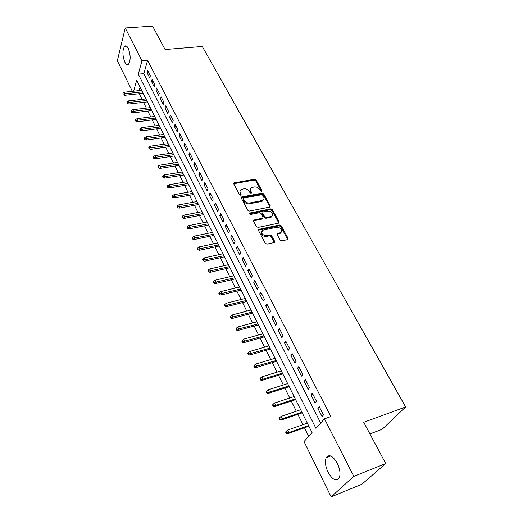 <?xml version="1.0" encoding="UTF-8"?>
<svg xmlns="http://www.w3.org/2000/svg" width="523" height="523" viewBox="0 0 523 523"><rect width="100%" height="100%" fill="white"/><g stroke="black" fill="none" stroke-linecap="round" stroke-linejoin="round"><path stroke-width="0.78" d="M261.52 191.425L261.912 190.581L256.139 180.062L254.498 179.271L234.075 182.9L233.807 183.985L239.495 194.693L240.881 195.19L241.083 194.406L240.345 193.007C239.632 191.47 239.933 190.294 241.234 189.47L243.934 188.823C246.215 188.62 247.987 189.476 249.255 191.385L250.001 192.765L251.164 193.327L251.57 192.477L250.824 191.098C250.105 189.561 250.393 188.385 251.694 187.574L254.328 186.946C256.584 186.75 258.342 187.6 259.611 189.496L260.362 190.869L261.52 191.425M328.052 472.217C325.365 466.326 324.744 461.489 326.189 457.703C329.091 453.859 332.791 455.71 337.289 463.254C340.009 469.131 340.676 473.995 339.27 477.839C336.256 481.768 332.517 479.898 328.052 472.217M124.807 62.106C122.395 55.536 122.317 50.273 124.585 46.318C125.775 45.338 126.997 46.017 128.246 48.358C130.685 54.941 130.776 60.217 128.527 64.192C127.305 65.205 126.069 64.512 124.807 62.106M280.132 240.044L281.851 240.874L287.709 239.567L288.088 238.298L281.237 225.812L279.544 224.995L258.911 229.336L258.539 230.578L265.298 243.306L267.031 244.136L274.215 242.541L274.614 241.26L271.685 235.827L269.973 234.997L266.508 235.742C261.899 234.964 260.696 233.114 262.892 230.192L276.896 227.191C281.466 227.989 282.655 229.826 280.465 232.702L277.569 233.389L277.203 234.637L280.132 240.044M132.345 91.342L117.355 60.76L125.239 27.987L152.611 26.15L165.078 49.541L202.27 46.475L405.645 406.959L363.727 422.283L385.719 463.555L353.816 476.375L331.131 496.85L304.033 441.575L312.068 432.639L136.653 80.287L133.698 91.198M125.239 27.987L141.949 60.766L138.314 74.174L315.931 428.344L324.482 418.831L353.816 476.375M324.482 418.831L330.889 416.57L147.591 60.263L141.949 60.766M269.731 207.082L270.28 205.84L263.736 193.909L262.082 193.111L241.587 196.955L241.293 198.08L247.745 210.233L249.438 211.05L269.731 207.082M272.385 209.677L279.079 221.883L278.537 223.164L258.133 227.4L256.42 226.577L253.577 221.229L253.923 220.02L262.723 218.183L263.056 216.986L261.18 213.502L259.486 212.684L250.837 214.397C249.674 214.214 249.353 213.744 249.883 212.998L270.711 208.873L272.385 209.677L271.96 210.481L278.641 222.68L279.079 221.883M150.369 75.789L147.734 70.631L147.113 72.847L149.735 78.005L150.369 75.789M154.808 84.491L152.141 79.254L151.5 81.464L154.154 86.694L154.808 84.491M159.312 93.303L156.599 88.001L155.946 90.198L158.639 95.5L159.312 93.303M163.869 102.24L161.13 96.866L160.45 99.056L163.183 104.43L163.869 102.24M168.498 111.307L165.713 105.855L165.02 108.032L167.791 113.478L168.498 111.307M173.185 120.499L170.367 114.968L169.655 117.139L172.466 122.657L173.185 120.499M177.944 129.815L175.081 124.213L174.349 126.37L177.199 131.966L177.944 129.815M182.769 139.268L179.866 133.581L179.114 135.732L182.004 141.406L182.769 139.268M187.665 148.859L184.717 143.093L183.946 145.224L186.881 150.984L187.665 148.859M192.627 158.587L189.64 152.736L188.849 154.854L191.823 160.698L192.627 158.587M197.668 168.458L194.634 162.522L193.824 164.627L196.844 170.557L197.668 168.458M202.78 178.474L199.701 172.446L198.871 174.538L201.93 180.553L202.78 178.474M207.964 188.64L204.839 182.52L203.99 184.599L207.095 190.705L207.964 188.64M213.227 198.949L210.063 192.745L209.18 194.804L212.338 201.002L213.227 198.949M218.568 209.422L215.358 203.12L214.456 205.166L217.66 211.455L218.568 209.422M223.994 220.052L220.732 213.652L219.81 215.679L223.06 222.066L223.994 220.052M229.499 230.839L226.191 224.347L225.243 226.354L228.538 232.833L229.499 230.839M235.095 241.796L231.728 235.2L230.754 237.187L234.108 243.77L235.095 241.796M240.77 252.916L237.35 246.222L236.357 248.19L239.756 254.871L240.77 252.916M246.536 264.22L243.064 257.414L242.044 259.362L245.496 266.148L246.536 264.22M252.393 275.693L248.87 268.783L247.817 270.711L251.328 277.602L252.393 275.693M258.342 287.349L254.76 280.335L253.688 282.237L257.251 289.239L258.342 287.349M264.39 299.195L260.748 292.063L259.643 293.946L263.265 301.058L264.39 299.195M270.528 311.231L266.835 303.987L265.697 305.837L269.378 313.068L270.528 311.231M276.772 323.456L273.013 316.095L271.849 317.925L275.588 325.273L276.772 323.456M283.113 335.89L279.295 328.405L278.099 330.209L281.904 337.675L283.113 335.89M289.565 348.521L285.682 340.918L284.453 342.696L288.317 350.279L289.565 348.521M296.123 361.367L292.174 353.633L290.912 355.385L294.841 363.099L296.123 361.367M302.784 374.429L298.77 366.564L297.482 368.284L301.47 376.129L302.784 374.429M309.564 387.713L305.484 379.718L304.157 381.398L308.217 389.374L309.564 387.713M316.454 401.219L312.309 393.087L310.943 394.741L315.075 402.854L316.454 401.219M147.591 60.263L143.871 73.638L320.704 423.035M317.853 408.306L322.05 416.556L323.469 414.961L319.246 406.685L317.853 408.306L319.743 407.652M139.242 93.709L142.047 99.37M143.505 102.325L146.362 108.091M147.826 111.059L150.735 116.936M152.206 119.911L155.168 125.906M156.639 128.88L159.665 134.993M161.143 137.974L164.222 144.204M165.699 147.192L168.844 153.546M170.328 156.54L173.531 163.019M175.015 166.02L178.284 172.629M179.768 175.636L183.102 182.37M184.593 185.384L187.992 192.255M189.483 195.275L192.948 202.283M194.445 205.31L197.982 212.456M199.479 215.483L203.087 222.778M204.591 225.812L208.272 233.251M209.775 236.291L213.528 243.881M215.031 246.928L218.862 254.668M220.373 257.721L224.282 265.619M225.792 268.678L229.78 276.739M231.297 279.798L235.363 288.029M236.88 291.095L241.038 299.496M242.554 302.562L246.791 311.133M248.314 314.205L252.642 322.959M254.165 326.032L258.584 334.968M260.108 338.048L264.618 347.174M266.142 350.253L270.751 359.576M272.28 362.655L276.987 372.173M278.511 375.259L283.322 384.98M284.845 388.066L289.762 397.996M291.285 401.082L296.306 411.228M297.835 414.321L302.961 424.683M304.491 427.775L308.733 436.352M140.099 87.204L139.151 90.61M369.918 433.907L382.071 429.344L405.645 406.959M385.719 463.555L361.877 484.239L331.131 496.85M143.871 73.638L138.314 74.174M147.113 72.847L148.787 72.69M151.5 81.464L153.18 81.294M155.946 90.198L157.632 90.021M160.45 99.056L162.15 98.86M165.02 108.032L166.719 107.83M169.655 117.139L171.361 116.923M174.349 126.37L176.068 126.141M179.114 135.732L180.84 135.49M183.946 145.224L185.678 144.969M188.849 154.854L190.588 154.592M193.824 164.627L195.569 164.346M198.871 174.538L200.623 174.251M203.99 184.599L205.748 184.292M209.18 194.804L210.952 194.484M214.456 205.166L216.228 204.833M219.81 215.679L221.589 215.332M225.243 226.354L227.028 225.988M230.754 237.187L232.552 236.808M236.357 248.19L238.155 247.797M242.044 259.362L243.849 258.957M247.817 270.711L249.634 270.286M253.688 282.237L255.505 281.792M259.643 293.946L261.474 293.481M265.697 305.837L267.534 305.36M271.849 317.925L273.692 317.428M278.099 330.209L279.949 329.686M284.453 342.696L286.31 342.153M290.912 355.385L292.775 354.823M297.482 368.284L299.352 367.702M304.157 381.398L306.033 380.796M310.943 394.741L312.832 394.113M250.491 189.065L250.425 191.921L250.824 191.098M251.57 192.477L251.171 193.301L250.425 191.921M240.018 191L239.952 193.837L240.345 193.007M241.083 194.406L240.691 195.229L239.952 193.837M261.912 190.581L261.5 191.398L255.74 180.886L254.1 180.095L233.709 183.723M269.979 206.997L263.324 194.726L261.67 193.928L241.181 197.779M262.794 195.301L261.631 194.746L243.895 198.047L243.483 198.91L244.274 200.387C245.549 202.336 247.346 203.199 249.654 202.983L262.651 200.394C264.037 199.57 264.35 198.361 263.592 196.759L262.794 195.301M243.404 198.701L243.084 199.727L243.483 198.91M263.507 199.714L262.232 201.205L261.382 201.486L249.249 203.8C246.941 204.022 245.15 203.159 243.875 201.211L243.084 199.727M278.772 223.086L278.641 222.68M262.762 218.163L262.069 219.065L253.459 220.856M271.96 210.481L270.286 209.677L249.615 213.763M271.025 216.535L271.627 216.339C273.66 213.528 272.457 211.75 268.011 210.998L263.082 212.005L262.762 213.188L264.638 216.666L266.331 217.483L271.025 216.535L270.594 217.333L272.365 215.809M262.638 212.828L262.337 213.992L262.762 213.188M270.594 217.333L265.906 218.287L264.22 217.47L262.337 213.992M281.282 232.14L280.021 233.493L277.066 234.206M261.624 231.597C260.729 234.579 262.213 236.226 266.076 236.54L266.508 235.742M274.307 242.502L271.247 236.618L269.535 235.795L266.076 236.54M287.768 239.541L280.792 226.603L279.099 225.792L258.414 230.172M122.925 93.042L123.121 94.768L122.925 93.042L124.311 92.198L125.062 93.754L124.664 95.297L143.125 93.284M123.343 93.911L142.426 91.885M124.311 92.198L141.661 90.342M124.664 95.297L123.121 94.768M127.122 101.75L127.318 103.476L127.122 101.75L128.514 100.893L129.279 102.469L128.861 103.999L147.408 101.88M127.547 102.626L146.715 100.488M128.514 100.893L145.937 98.932M128.861 103.999L127.318 103.476M131.378 110.569L131.142 111.419L131.574 112.308L131.809 111.458L131.378 110.569L132.777 109.699L133.548 111.301L133.123 112.824L151.742 110.588M131.809 111.458L151.055 109.209M132.777 109.699L150.271 107.633M133.123 112.824L131.574 112.308M135.692 119.512L135.45 120.362L135.882 121.258L136.124 120.414L135.692 119.512L137.091 118.629L137.876 120.251L137.444 121.774L156.135 119.414M136.124 120.414L155.455 118.048M137.091 118.629L154.658 116.452M137.444 121.774L135.882 121.258M140.066 128.58L139.818 129.423L140.256 130.332L140.504 129.495L140.066 128.58L141.472 127.684L142.269 129.331L141.818 130.842L160.587 128.357M140.504 129.495L159.914 127.011M141.472 127.684L159.11 125.389M141.818 130.842L140.256 130.332M144.498 137.771L144.243 138.608L144.688 139.536L144.943 138.7L144.498 137.771L145.91 136.863L146.721 138.53L146.257 140.033L165.105 137.425M144.943 138.7L164.438 136.098M145.91 136.863L163.621 134.45M146.257 140.033L144.688 139.536M148.99 147.094L148.728 147.924L149.186 148.865L149.447 148.035L148.99 147.094L150.415 146.172L151.232 147.865L150.755 149.356L169.681 146.617M149.447 148.035L169.027 145.302M150.415 146.172L168.197 143.635M150.755 149.356L149.186 148.865M153.553 156.547L153.285 157.371L153.742 158.325L154.01 157.501L153.553 156.547L154.978 155.612L155.808 157.325L155.318 158.809L174.316 155.939M154.01 157.501L173.675 154.645M154.978 155.612L172.832 152.951M155.318 158.809L153.742 158.325M158.175 166.131L157.9 166.955L158.364 167.922L158.639 167.099L158.175 166.131L159.607 165.183L160.45 166.922L159.946 168.393L179.023 165.392M158.639 167.099L178.389 164.111M159.607 165.183L177.532 162.398M159.946 168.393L158.364 167.922M162.862 175.859L162.581 176.669L163.052 177.65L163.333 176.839L162.862 175.859L164.307 174.891L165.157 176.656L164.64 178.121L183.795 174.976M163.333 176.839L183.168 173.714M164.307 174.891L182.298 171.975M164.64 178.121L163.052 177.65M167.615 185.717L167.327 186.528L167.805 187.522L168.099 186.711L167.615 185.717L169.066 184.743L169.929 186.528L169.406 187.979L188.633 184.697M168.099 186.711L188.012 183.455M169.066 184.743L187.136 181.69M169.406 187.979L167.805 187.522M172.446 195.726L172.145 196.53L172.629 197.537L172.93 196.733L172.446 195.726L173.898 194.733L174.774 196.543L174.237 197.988L193.543 194.556M172.93 196.733L192.935 193.333M173.898 194.733L192.039 191.542M174.237 197.988L172.629 197.537M177.336 205.879L177.036 206.677L177.526 207.696L177.833 206.899L177.336 205.879L178.801 204.866L179.69 206.709L179.134 208.141L198.518 204.552M177.833 206.899L197.923 203.355M178.801 204.866L197.021 201.538M179.134 208.141L177.526 207.696M182.305 216.176L181.991 216.967L182.494 218.006L182.808 217.215L182.305 216.176L183.776 215.156L184.678 217.019L184.109 218.437L203.571 214.698M182.808 217.215L202.983 213.521M183.776 215.156L202.068 211.678M184.109 218.437L182.494 218.006M187.345 226.629L187.025 227.413L187.535 228.466L187.855 227.688L187.345 226.629L188.823 225.59L189.738 227.485L189.156 228.891L208.697 224.995M187.855 227.688L208.115 223.837M188.823 225.59L207.186 221.968M189.156 228.891L187.535 228.466M192.464 237.239L192.131 238.017L192.647 239.083L192.98 238.311L192.464 237.239L193.948 236.187L194.876 238.109L194.275 239.501L213.894 235.435M192.98 238.311L213.332 234.304M193.948 236.187L212.384 232.408M194.275 239.501L192.647 239.083M197.655 248.013L197.315 248.778L197.838 249.863L198.178 249.098L197.655 248.013L199.145 246.934L200.093 248.889L199.472 250.269L219.17 246.039M198.178 249.098L218.614 244.927M199.145 246.934L217.66 242.999M199.472 250.269L197.838 249.863M202.931 258.944L202.578 259.702L203.107 260.8L203.46 260.042L202.931 258.944L204.428 257.852L205.382 259.833L204.748 261.199L224.524 256.793M203.46 260.042L223.981 255.708M204.428 257.852L223.014 253.753M204.748 261.199L203.107 260.8M208.278 270.038L207.919 270.79L208.461 271.908L208.821 271.162L208.278 270.038L209.782 268.933L210.756 270.947L210.109 272.293L229.963 267.717M208.821 271.162L229.434 266.652M209.782 268.933L228.446 264.671M210.109 272.293L208.461 271.908M213.717 281.309L213.345 282.054L213.894 283.191L214.267 282.446L213.717 281.309L215.228 280.184L216.215 282.23L215.548 283.564L235.481 278.798M214.267 282.446L234.964 277.765M215.228 280.184L233.964 275.752M215.548 283.564L213.894 283.191M219.235 292.756L218.856 293.488L219.412 294.639L219.791 293.906L219.235 292.756L220.752 291.612L221.759 293.684L221.066 295.005L241.083 290.056M219.791 293.906L240.58 289.042M220.752 291.612L239.56 287.003M221.066 295.005L219.412 294.639M224.838 304.379L224.452 305.099L225.014 306.275L225.406 305.55L224.838 304.379L226.361 303.216L227.381 305.321L226.675 306.622L246.771 301.483M225.406 305.55L246.281 300.496M226.361 303.216L245.248 298.424M226.675 306.622L225.014 306.275M230.532 316.18L230.133 316.899L230.708 318.089L231.107 317.376L230.532 316.18L232.062 315.003L233.101 317.141L232.375 318.422L252.55 313.087M231.107 317.376L252.073 312.133M232.062 315.003L251.027 310.028M232.375 318.422L230.708 318.089M236.318 328.176L235.906 328.882L236.488 330.091L236.899 329.385L236.318 328.176L237.854 326.973L238.906 329.15L238.161 330.412L258.414 324.868M236.899 329.385L257.957 323.946M237.854 326.973L256.891 321.808M238.161 330.412L236.488 330.091M242.195 340.362L241.77 341.055L242.365 342.284L242.783 341.591L242.195 340.362L243.738 339.139L244.81 341.349L244.045 342.591L264.377 336.838M242.783 341.591L263.932 335.949M243.738 339.139L262.847 333.772M244.045 342.591L242.365 342.284M248.164 352.737L247.732 353.424L248.333 354.672L248.765 353.993L248.164 352.737L249.713 351.495L250.805 353.744L250.014 354.967L270.43 349.004M248.765 353.993L269.999 348.141M249.713 351.495L268.9 345.932M250.014 354.967L248.333 354.672M254.23 365.322L253.786 365.995L254.394 367.264L254.845 366.59L254.23 365.322L255.793 364.06L256.891 366.342L256.087 367.545L276.575 361.354M254.845 366.59L276.17 360.53M255.793 364.06L275.052 358.288M256.087 367.545L254.394 367.264M260.395 378.109L259.938 378.77L260.559 380.058L261.016 379.404L260.395 378.109L261.964 376.822L263.089 379.142L262.258 380.332L282.825 373.912M261.016 379.404L263.089 379.142L282.433 373.121M261.964 376.822L281.302 370.84M262.258 380.332L260.559 380.058M266.665 391.112L266.194 391.76L266.828 393.067L267.299 392.42L266.665 391.112L268.24 389.798L269.384 392.158L268.534 393.322L289.18 386.667M267.299 392.42L269.384 392.158L288.801 385.915M268.24 389.798L287.65 383.594M268.534 393.322L266.828 393.067M273.039 404.325L272.555 404.959L273.202 406.293L273.679 405.658L273.039 404.325L274.621 402.998L275.778 405.39L274.908 406.534L295.632 399.637M273.679 405.658L275.778 405.39L295.279 398.918M274.621 402.998L294.103 396.565M274.908 406.534L273.202 406.293M279.517 417.766L279.027 418.387L279.674 419.74L280.171 419.119L279.517 417.766L281.106 416.406L282.289 418.845L281.394 419.962L302.196 412.817M280.171 419.119L282.289 418.845L301.856 412.137M281.106 416.406L300.666 409.744M281.394 419.962L279.674 419.74M286.107 431.429L285.604 432.037L286.264 433.417L286.774 432.809L286.107 431.429L287.709 430.05L288.905 432.528L287.983 433.619L308.871 426.219M286.774 432.809L288.905 432.528L308.55 425.578M287.709 430.05L307.341 423.146M287.983 433.619L286.264 433.417M234.029 183.619L234.409 182.782M254.1 180.095L254.498 179.271M255.74 180.886L256.139 180.062M241.495 197.674L241.888 196.851M261.67 193.928L262.082 193.111M263.324 194.726L263.736 193.909M269.855 206.65L270.28 205.84M243.875 201.211L244.274 200.387M249.249 203.8L249.654 202.983M261.382 201.486L261.801 200.669M253.753 220.752L254.165 219.941M262.069 219.065L262.487 218.261M249.654 213.75L250.066 212.939M270.286 209.677L270.711 208.873M264.22 217.47L264.638 216.666M265.906 218.287L266.331 217.483M277.308 234.121L277.752 233.33M279.537 233.644L279.982 232.853M269.535 235.795L269.973 234.997M271.247 236.618L271.685 235.827M274.17 242.051L274.614 241.26M258.702 230.068L259.12 229.264M279.099 225.792L279.544 224.995M280.792 226.603L281.237 225.812M287.63 239.083L288.088 238.298M326.189 457.703L330.739 455.971M124.585 46.318L126.527 46.168M280.648 233.114L280.446 232.742M233.709 183.704L234.075 182.9M241.195 197.779L241.587 196.955M262.232 201.205L262.651 200.394M253.511 220.83L253.923 220.02M262.298 218.993L262.723 218.183M249.576 213.613L249.883 212.998M271.195 217.143L271.627 216.339M277.125 234.18L277.569 233.389M280.021 233.493L280.465 232.702M258.486 230.14L258.911 229.336"/></g></svg>
